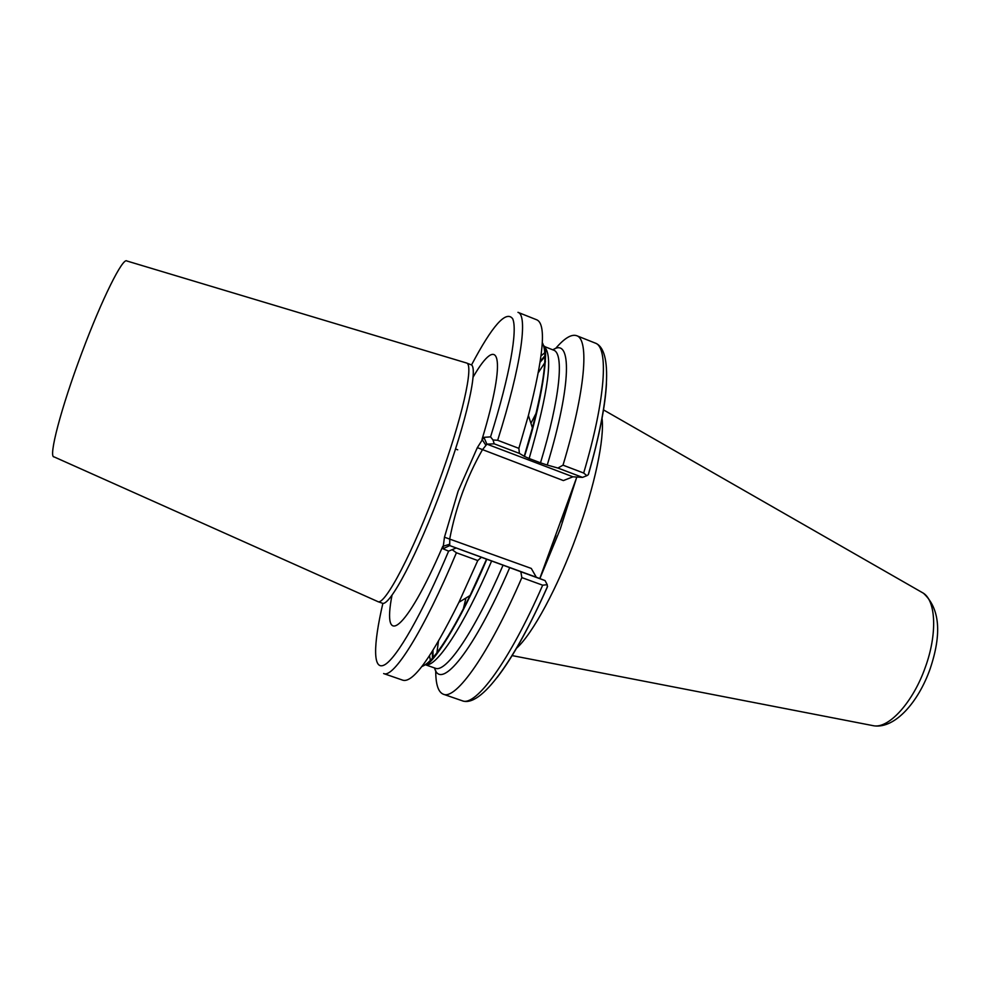 <?xml version="1.0" encoding="UTF-8"?>
<svg xmlns="http://www.w3.org/2000/svg" width="987" height="987" viewBox="0 0 987 987"><rect width="100%" height="100%" fill="white"/><g stroke="black" fill="none" stroke-linecap="round" stroke-linejoin="round"><path stroke-width="1.48" d="M355.061 591.41L54.051 456.882C48.116 457.635 60.96 408.1 81.983 352.433C101.969 298.851 122.993 256.904 126.891 261L466.444 362.969C474.377 363.907 462.113 419.216 438.105 484.086C413.417 551.745 384.535 606.437 377.713 601.552L382.117 603.119C389.1 608.066 418.155 553.473 442.805 485.838C466.802 421.005 478.892 365.671 470.787 364.659L466.444 362.969M601.996 418.007C604.747 438.24 594.791 486.073 576.679 535.423C557.828 587.512 532.375 634.333 516.3 648.459M455.994 548.069L448.629 551.141L442.966 548.772L444.458 537.212L458.079 491.279L477.338 447.642L483.864 437.34L490.551 436.871L493.007 439.968L494.228 443.829L486.924 444.138L482.347 449.875C466.654 477.548 455.809 507.121 449.788 538.594L449.702 545.589L486.579 559.173L470.083 595.506C448.53 638.984 432.466 662.647 421.868 666.509M576.827 477.042L539.766 578.555M543.763 346.289C553.497 353.741 548.624 391.148 529.155 458.511L540.506 462.829C560.221 397.699 564.28 353.173 553.584 350.138L543.751 346.252M518.866 448.357L497.67 440.288C521.383 365.252 528.156 314.927 517.965 312.336L537.002 319.911C546.44 324.538 543.578 356.393 528.403 415.49L518.866 448.357L519.409 453.403L494.228 443.829M542.307 342.662C547.81 352.495 544.503 380.908 532.412 427.902L524.245 456.315L519.409 453.403M540.173 362.143L545.626 355.9M552.88 349.854C571.769 336.838 571.88 383.807 547.242 465.05L540.506 462.829M477.338 447.642L563.367 480.57L572.966 476.807L582.515 477.387L557.926 468.048L547.242 465.05M557.926 468.048L563.009 465.161L583.675 473.032C605.808 398.329 608.794 347.054 595.235 343.081C612.989 349.62 609.46 401.487 588.24 474.772L586.87 475.685L583.675 473.032M538.396 372.543L545.466 361.748M555.521 348.571C564.379 338.22 571.424 333.927 576.655 335.691C589.412 339.331 585.513 390.383 563.009 465.161M529.155 458.511L524.245 456.315M486.579 559.173L491.637 560.998C463.298 627.238 435.773 668.298 425.348 664.707M425.311 664.732L435.292 668.211C445.816 673.331 474.142 632.433 503.062 565.181L509.724 567.624C473.97 650.964 440.498 691.418 434.576 667.965M433.046 658.65L432.985 650.371M481.335 557.322L477.77 560.554L458.943 602.28C431.812 656.935 413.158 682.93 402.992 680.253L383.635 673.553C393.431 678.723 423.744 630.903 456.413 552.769L477.77 560.554M503.062 565.181L491.637 560.998M443.323 694.219L462.212 700.758C475.598 707.099 509.341 661.586 542.677 585.192L521.864 577.605C488.725 654.307 455.834 700.276 443.323 694.219C438.216 692.134 435.686 684.287 435.736 670.654M436.747 654.11L438.438 641.316M521.864 577.605L520.815 571.732L545.071 580.59L536.299 577.222L531.277 568.426L444.458 537.212M509.724 567.624L520.815 571.732M457.721 449.813L455.525 448.974M497.67 440.288L493.007 439.968M606.462 383.622C605.278 406.188 599.294 436.377 588.511 474.192L588.24 474.772M582.515 477.387L586.87 475.685M542.677 585.192L547.217 584.686L547.316 587.105C529.192 627.559 512.487 657.663 497.201 677.415M545.071 580.59L547.217 584.686M452.626 550.03L456.413 552.769M485.9 445.273L482.026 439.4C507.602 355.11 499.188 331.669 473.044 377.231M449.566 544.269L442.756 546.379C405.521 632.63 381.55 648.78 392.036 595.075M921.13 591.904L923.437 593.224C936.009 601.219 937.366 634.283 925.35 667.187C913.333 701.671 889.472 728.196 874.112 725.852L871.509 725.346M576.494 477.967L560.184 529.291L539.877 578.592M545.466 352.174L541.073 355.813M429.542 655.738L430.48 661.364M483.864 437.34L486.924 444.138L572.966 476.807M536.299 577.222L449.702 545.589L442.966 548.772M382.87 603.378C373.098 645.436 372.691 671.555 384.77 664.732C396.823 657.836 421.942 614.407 448.629 551.141M465.975 598.011L462.928 610.509M490.551 436.871C510.008 374.715 517.78 329.781 512.66 318.727C506.109 310.078 492.402 325.488 471.527 364.956M536.805 411.875L530.932 423.324M527.835 444.286L528.526 442.842M603.415 409.839L923.437 593.224C939.858 608.337 942.054 633.617 930.05 669.075C918.379 702.004 895.197 728.665 874.112 725.852L512.031 655.578M555.866 535.349L550.721 548.575M532.412 427.902L528.403 415.49M543.788 346.4C547.612 342.131 547.094 386.201 524.442 456.463M545.614 354.999L540.333 361.082M486.788 559.247C458.782 626.128 430.825 666.521 425.434 664.646M432.442 659.328L432.417 651.272M470.083 595.506L458.943 602.28M560.801 521.815L565.403 508.354M576.655 335.691L595.235 343.081M355.11 591.423L377.256 601.33M462.212 700.758C480.731 707.901 514.4 661.302 547.575 586.29"/></g></svg>
